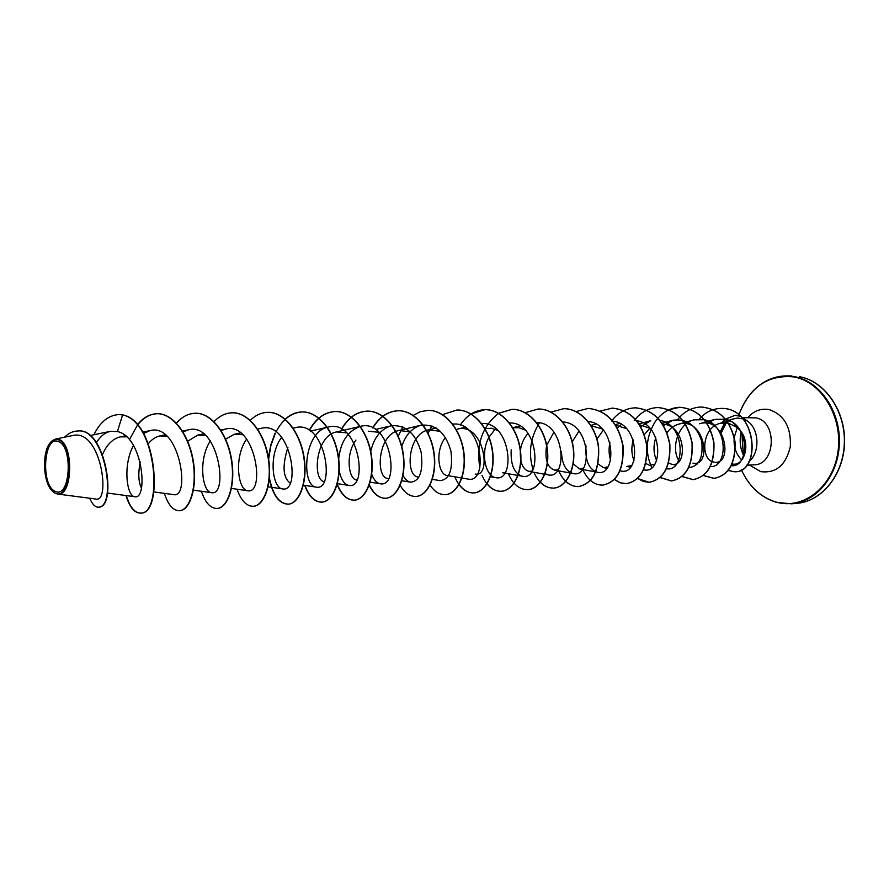 <?xml version="1.0" encoding="UTF-8"?>
<svg xmlns="http://www.w3.org/2000/svg" width="889" height="889" viewBox="0 0 889 889"><rect width="100%" height="100%" fill="white"/><g stroke="black" fill="none" stroke-linecap="round" stroke-linejoin="round"><path stroke-width="1.33" d="M58.352 441.6C73.565 446.367 70.142 499.429 55.251 491.306C40.494 485.861 43.594 434.699 58.352 441.6M58.463 439.811C74.776 444.889 71.098 501.829 55.14 493.073L51.951 490.684C42.95 481.871 41.861 452.212 50.206 442.766C52.729 439.699 55.485 438.722 58.463 439.811M50.206 442.766L55.385 439.088L58.841 439.422C74.209 443.933 72.742 497.54 57.418 494.028L54.296 492.762M742.971 418.919L737.681 418.008L730.791 419.53L726.569 421.508M726.057 422.753L719.946 432.543M740.359 416.263L735.025 415.352L725.324 419.141M725.28 419.175L722.557 421.997L723.557 423.864M725.368 419.197L714.8 419.386L699.543 423.775C726.057 415.474 733.458 466.369 713.778 462.08C700.599 460.402 701.243 427.953 719.879 423.386L727.558 421.142L732.392 421.753L736.67 427.242C752.616 438.877 745.46 467.092 732.236 463.98M731.88 464.147L734.947 465.18M748.916 461.602C760.217 452.79 759.384 429.143 747.505 421.119L743.215 419.008M719.89 432.699L724.724 422.697M747.505 421.119L740.537 416.263M102.591 454.346C106.824 444.667 112.681 438.844 120.171 436.877L126.282 436.843M141.384 487.905C138.462 482.283 138.051 473.604 140.162 461.858M148.33 443.7C151.686 439.51 155.519 436.921 159.831 435.943L166.899 436.155M187.69 441.233L197.825 435.077L205.548 435.41M225.606 439.088L234.429 434.243L242.786 434.721M290.047 483.038C282.891 477.471 282.169 465.636 287.892 447.534M323.974 481.538C312.45 479.938 315.206 435.754 336.553 431.932L346.71 432.865M356.722 480.016L356.633 480.004C348.688 479.538 345.043 454.501 355.956 440.077M368.257 431.221L378.992 432.31M387.793 478.449C375.525 477.793 377.436 434.577 398.894 430.52L410.185 431.798M417.908 476.937C405.451 476.171 407.24 433.965 428.52 429.854L440.344 431.309M447.034 475.482C438.566 474.782 434.688 451.123 445.378 437.521M464.969 427.276L457.179 429.209C483.716 421.586 492.428 477.537 475.215 474.07L477.004 474.382M484.916 428.587L491.417 428.254L497.773 430.409M504.996 472.537L502.496 472.704L522.421 476.248C542.568 480.938 538.478 421.364 509.264 422.986M519.876 425.909L512.542 427.787L518.932 427.72L525.132 430.009M531.889 471.103L528.922 471.381C522.876 469.481 520.009 462.813 520.332 451.379M520.432 450.401C521.298 443.822 523.832 438.155 528.055 433.399M557.959 469.692L554.525 470.092C547.28 467.414 544.624 459.324 546.568 445.811M546.691 445.311L553.914 432.221M583.24 468.292L579.35 468.847L573.027 463.58M572.194 441.8L578.995 431.121M591.107 425.72L602.264 428.92M607.787 466.925L603.442 467.636L597.986 463.836M596.819 439.277L603.32 430.098M615.466 425.153L626.445 428.609M631.601 465.58L626.812 466.458L630.412 467.17M639.302 424.62L649.937 428.32M654.737 464.258L649.503 465.314L645.836 463.513M644.192 434.777L649.848 428.231M662.461 424.131C686.397 424.731 687.897 468.359 671.539 464.214L668.65 462.991M666.861 432.954C669.839 428.565 673.695 425.664 678.407 424.253C704.955 416.008 712.467 467.336 692.964 463.136L697.232 464.025M719.879 423.386L728.158 423.053M728.358 423.097L736.67 427.242M731.147 465.669C749.338 468.292 750.349 424.509 725.591 419.252M714.8 419.386L706.944 423.486M710.389 466.558C728.202 468.014 728.458 424.975 704.477 419.786M704.244 419.73L693.887 419.864C678.063 423.675 670.906 447.889 678.651 460.269M688.775 467.647C699.199 466.281 703.488 457.457 701.654 441.177C696.531 425.309 686.853 418.341 672.629 420.275L663.338 425.575M655.749 437.61C653.171 446.111 653.471 453.723 656.649 460.458M666.528 468.714C685.519 472.615 685.897 424.22 659.738 420.353M638.88 423.964L650.748 420.697L640.602 426.787M633.168 439.844C631.201 447.411 631.468 454.268 633.99 460.435M643.469 469.736L643.792 469.803C663.216 474.815 663.627 423.953 636.502 420.708M621.4 424.364L617.322 427.965M609.943 442.5C608.598 448.878 608.832 454.746 610.632 460.102M620.089 470.803L620.955 471.014C640.558 475.971 640.147 423.508 612.577 421.086M586.029 445.889C584.995 460.58 588.796 469.37 597.441 472.27C617.088 477.16 616.01 423.353 588.151 421.53M561.47 451.556C561.937 464.069 565.849 471.403 573.205 473.559C592.985 478.371 591.029 422.864 562.737 421.975M544.846 473.537L548.202 474.882C568.227 479.638 565.137 421.975 536.3 422.453M511.208 449.778C510.464 464.747 514.198 473.57 522.421 476.248M495.662 428.531L489.028 437.077M488.894 437.344C479.96 453.623 485.839 476.582 495.818 477.66C515.942 482.249 511.053 421.086 481.582 423.553M448.445 475.726L468.347 479.115C488.672 483.583 482.449 420.03 452.534 424.186M432.132 479.315L439.966 480.616C449.423 479.771 453.09 469.959 450.945 451.168C445.622 432.643 435.654 423.986 421.03 425.198C411.696 428.054 405.228 435.321 401.628 447.023M402.873 475.059C404.995 479.249 407.584 481.616 410.618 482.171C419.886 481.249 423.386 471.281 421.142 452.245C415.763 433.465 405.773 424.642 391.182 425.787C380.736 429.154 373.913 437.677 370.735 451.368M371.713 474.293C373.869 479.949 376.725 483.105 380.281 483.772C400.639 487.861 390.96 417.886 360.301 426.398C347.832 430.921 340.631 441.722 338.698 458.802M338.953 469.314C340.665 478.949 343.976 484.327 348.877 485.438C368.757 489.406 358.856 418.619 328.352 427.031C303.027 431.432 301.115 486.45 316.373 487.15C335.72 491.017 325.585 419.364 295.248 427.687L292.97 428.354M281.713 437.288C268 454.89 272.467 488.483 282.68 488.928C301.46 492.695 291.125 420.153 260.955 428.365L257.377 429.165M246.686 439.022C233.551 457.279 238.063 490.406 247.753 490.772C265.922 494.428 255.332 420.953 225.384 429.076L221.117 430.576M210.349 440.922C197.869 459.791 202.381 492.417 211.526 492.684C229.029 496.24 218.194 421.797 188.468 429.809L183.034 431.932M153.564 491.873L173.911 494.673C190.691 498.118 179.622 422.686 150.141 430.576L143.485 433.465M133.472 445.422C122.482 465.558 126.905 496.618 134.828 496.729C148.152 500.218 143.329 436.777 117.404 431.554L110.503 431.332C105.024 432.565 100.313 436.343 96.356 442.655M95.723 499.007L95.968 499.051C110.747 503.118 101.39 428.976 73.12 435.454L55.385 439.088M54.418 492.895L51.951 490.684M119.015 414.563L122.949 414.919L118.848 414.574M98.657 507.175L98.835 507.175C117.57 506.908 105.591 426.842 77.799 431.021L77.621 431.032M118.681 414.574C108.436 415.285 100.168 422.019 93.867 434.765M89.667 498.229C92.289 504.296 95.234 507.286 98.49 507.186C117.215 506.93 105.235 426.853 77.454 431.032C72.731 431.221 68.442 433.276 64.575 437.21M125.971 495.54C129.594 507.197 134.395 513.042 140.384 513.109C163.02 515.009 157.453 421.864 122.604 414.919L117.404 431.554M725.424 424.631L720.612 434.043M122.949 414.919C157.798 421.864 163.354 514.987 140.718 513.086C134.739 513.031 129.938 507.197 126.316 495.595M129.394 439.711L137.406 425.198M137.562 424.986C143.34 417.719 149.919 413.963 157.286 413.718C173.533 413.252 189.324 435.443 193.38 461.547C197.602 487.65 189.79 510.408 179.722 510.731L179.567 510.731M195.447 413.252L195.602 413.241C211.949 412.785 227.795 434.543 231.696 460.146C235.796 485.75 227.662 508.097 217.283 508.452L217.127 508.464M232.351 412.796L232.496 412.796C248.931 412.329 264.811 433.676 268.589 458.802C272.545 483.927 264.133 505.885 253.454 506.263L253.309 506.274M267.933 412.352L268.078 412.352C284.58 411.896 300.46 432.854 304.116 457.513C307.95 482.171 299.271 503.752 288.336 504.152C279.246 503.719 272.934 494.984 269.4 477.949M268.634 459.091L270.867 445.633L275.346 433.232M276.012 431.887C282.702 419.208 291.492 412.552 302.382 411.929C318.929 411.485 334.82 432.054 338.353 456.268C342.076 480.471 333.164 501.685 321.985 502.107C314.895 502.118 309.205 496.551 304.938 485.416M309.428 430.454C316.117 418.419 324.796 412.107 335.475 411.518C352.066 411.074 367.957 431.276 371.38 455.057C374.991 478.849 365.868 499.707 354.467 500.151C347.232 500.163 341.432 494.706 337.075 483.749M341.687 429.165C348.366 417.674 356.956 411.674 367.446 411.129C384.07 410.696 399.939 430.532 403.25 453.901C406.751 477.271 397.439 497.784 385.848 498.24C379.247 498.362 373.736 493.917 369.302 484.916M372.847 427.987C379.503 417.008 388.004 411.263 398.339 410.751C414.963 410.307 430.821 429.809 434.032 452.779C437.432 475.748 427.942 495.929 416.174 496.406L416.052 496.418M428.065 410.385L428.187 410.374C444.833 409.94 460.658 429.109 463.769 451.701C467.069 474.282 457.424 494.151 445.5 494.628L445.378 494.64M456.968 410.029L457.09 410.018C473.715 409.607 489.506 428.442 492.517 450.656C495.729 472.848 485.95 492.406 473.881 492.917C468.292 493.117 463.325 490.217 458.98 484.227M460.246 425.064C466.836 415.252 475.104 410.118 485.038 409.673C501.663 409.262 517.409 427.787 520.332 449.634C523.454 471.481 513.542 490.739 501.352 491.25C496.029 491.461 491.239 488.917 486.972 483.627M479.838 467.547C476.015 444.356 482.249 426.309 498.518 413.407M498.629 413.341L512.108 409.34C528.711 408.929 544.412 427.164 547.257 448.656C550.291 470.148 540.268 489.117 527.955 489.639L527.855 489.65M538.245 409.018L538.356 409.018C554.925 408.618 570.56 426.553 573.327 447.712C576.283 468.859 566.16 487.539 553.758 488.083C548.88 488.294 544.401 486.305 540.323 482.094M532.956 469.203C528.399 454.09 530.122 439.333 538.123 424.931M538.234 424.764L539.534 422.808M563.67 408.707L563.77 408.707C580.306 408.295 595.897 425.964 598.586 446.789C599.664 470.181 593.052 483.438 578.75 486.561C574.083 486.783 569.749 485.005 565.76 481.216M588.329 408.407L588.429 408.407C606.92 410.44 618.466 422.942 623.067 445.9C624.078 468.936 617.388 482.005 603.009 485.094C598.508 485.316 594.319 483.716 590.429 480.304M612.265 408.107L612.365 408.107C630.801 410.118 642.291 422.431 646.814 445.033C647.748 467.725 640.991 480.605 626.545 483.672L620.311 482.783L614.455 479.438M635.479 407.818L635.579 407.818C653.971 409.796 665.394 421.919 669.861 444.189C670.728 466.547 663.905 479.249 649.392 482.283L643.369 481.494L637.68 478.46M658.038 407.54L658.138 407.54C676.473 409.496 687.83 421.43 692.22 443.378C693.031 465.414 686.152 477.938 671.595 480.938L660.227 477.471M656.46 419.997C662.838 411.874 670.695 407.629 680.052 407.273C698.321 409.196 709.622 420.964 713.945 442.589C714.689 464.302 707.766 476.648 693.164 479.638L682.041 476.426M701.254 407.018L701.343 407.006C719.545 408.896 730.78 420.497 735.047 441.822C735.725 463.225 728.758 475.415 714.134 478.371L703.332 475.437M720.879 408.429L720.957 408.429C757.506 406.929 761.584 472.826 734.881 471.77L734.803 471.781M137.395 424.798C143.14 417.652 149.663 413.963 156.953 413.718C173.199 413.252 189.001 435.454 193.046 461.558C197.28 487.661 189.468 510.419 179.411 510.742C173.155 510.697 168.154 504.908 164.376 493.362M176.444 423.131C182.045 416.752 188.324 413.452 195.291 413.252C211.638 412.785 227.473 434.554 231.384 460.158C235.485 485.761 227.351 508.119 216.972 508.475C210.482 508.441 205.281 502.707 201.37 491.25M213.893 421.819C219.372 415.985 225.484 412.985 232.196 412.796C248.631 412.329 264.511 433.688 268.289 458.813C272.245 483.949 263.833 505.908 253.154 506.286C246.453 506.263 241.075 500.574 237.03 489.228M250.12 420.486C255.454 415.23 261.344 412.518 267.789 412.352C284.28 411.907 300.171 432.854 303.827 457.524C307.661 482.182 298.993 503.763 288.047 504.163C279.202 503.796 272.956 495.417 269.3 479.027M268.445 457.957L270.734 445.067L275.079 433.199M285.047 419.286C290.247 414.53 295.926 412.085 302.093 411.929C318.651 411.485 334.542 432.054 338.076 456.268C341.798 480.493 332.886 501.707 321.718 502.129C314.606 502.141 308.916 496.551 304.649 485.372M309.228 430.332C315.917 418.363 324.574 412.096 335.209 411.529C351.8 411.074 367.69 431.276 371.113 455.068C374.714 478.86 365.601 499.729 354.2 500.163C347.077 500.196 341.332 494.862 336.964 484.172M341.487 429.054C348.166 417.641 356.733 411.663 367.19 411.129C383.804 410.696 399.683 430.543 402.995 453.912C406.495 477.282 397.183 497.807 385.593 498.262C378.992 498.373 373.469 493.928 369.046 484.916M372.658 427.898C379.303 416.974 387.782 411.251 398.083 410.751C414.707 410.318 430.565 429.82 433.776 452.79C437.177 475.759 427.698 495.951 415.93 496.429C409.751 496.584 404.439 492.795 400.017 485.072M398.094 436.532L402.773 426.842M413.085 415.474L420.275 411.729L427.942 410.385C444.589 409.951 460.413 429.12 463.525 451.701C466.825 474.293 457.179 494.162 445.256 494.651C439.499 494.829 434.432 491.639 430.076 485.083M427.92 433.476L431.887 425.887M442.589 414.63L456.846 410.029C473.481 409.607 489.272 428.454 492.284 450.656C495.495 472.87 485.716 492.428 473.648 492.928C465.736 492.984 459.446 487.605 454.79 476.804M470.892 414.007L484.816 409.685C501.429 409.262 517.176 427.798 520.109 449.645C523.232 471.492 513.32 490.75 501.129 491.261C493.084 491.317 486.694 485.983 481.982 475.248M498.518 413.274L511.886 409.351C528.488 408.929 544.19 427.164 547.035 448.667C550.08 470.159 540.045 489.128 527.744 489.65C519.576 489.717 513.097 484.405 508.33 473.737M525.066 412.729L538.134 409.018C554.703 408.618 570.349 426.564 573.116 447.712C576.072 468.87 565.949 487.55 553.547 488.094C545.257 488.161 538.701 482.894 533.889 472.281M551.002 412.085L563.559 408.707C580.106 408.307 595.686 425.964 598.375 446.789C599.453 470.192 592.852 483.46 578.55 486.572C570.149 486.65 563.526 481.416 558.67 470.859M575.939 411.607L588.229 408.407C606.72 410.451 618.266 422.942 622.867 445.9C623.878 468.948 617.188 482.016 602.809 485.105C594.308 485.183 587.607 479.971 582.717 469.481M600.231 411.096L612.165 408.107C630.601 410.118 642.091 422.431 646.625 445.033C647.559 467.736 640.802 480.616 626.356 483.683L620.178 482.816L614.366 479.527M611.588 420.986C618.022 412.585 625.945 408.195 635.391 407.829C653.782 409.796 665.205 421.931 669.673 444.2C670.539 466.558 663.716 479.26 649.214 482.294L637.591 478.549M634.268 420.475C640.669 412.218 648.559 407.907 657.949 407.551C676.285 409.496 687.641 421.442 692.042 443.389C692.842 465.425 685.964 477.949 671.417 480.949L660.138 477.549M651.77 467.614C644.536 451.601 646.047 435.732 656.282 419.997M668.939 409.718L679.874 407.273C698.143 409.196 709.444 420.964 713.767 442.589C714.512 464.314 707.588 476.66 692.987 479.649L681.952 476.493M677.685 419.552C684.03 411.54 691.853 407.373 701.165 407.018C719.379 408.896 730.614 420.497 734.87 441.822C735.559 463.236 728.591 475.426 713.956 478.382L703.243 475.504M699.232 419.108C705.31 412.252 712.5 408.696 720.79 408.429C757.339 406.929 761.417 472.837 734.714 471.781L728.013 470.514M721.968 422.775L722.557 421.997M740.248 416.163L735.103 415.352M747.527 421.242L740.659 416.374M799.411 376.669C824.603 381.103 845.272 410.585 844.361 442.578C843.694 474.582 821.747 501.607 796.544 503.385C821.78 501.618 843.861 474.659 844.55 442.611C845.495 410.574 824.714 381.092 799.478 376.68L799.411 376.669M758.85 385.748C767.318 379.203 776.664 375.914 786.887 375.891L794.41 376.625C819.614 381.07 840.305 410.674 839.394 442.778C838.738 474.893 816.769 502.007 791.543 503.796L777.075 502.496M738.57 415.685C749.271 387.315 767.729 374.402 793.921 376.925C821.669 381.67 843.15 417.23 837.938 451.901C833.126 486.661 803.589 509.808 776.675 502.241C760.973 497.584 749.194 486.75 741.348 469.736M747.782 417.597C753.816 410.829 760.94 408.162 769.163 409.607C784.176 414.819 791.221 427.131 790.321 446.545C785.976 465.103 776.119 473.47 760.751 471.648L749.505 465.047M741.548 459.824C735.981 454.046 733.525 446.711 734.181 437.81M734.236 437.288L737.225 427.676M743.471 417.686L755.828 417.852C777.519 421.208 775.775 465.025 754.016 464.814L746.516 465.203M740.459 445.156L740.204 438.099M743.371 455.112L741.837 432.832M741.337 469.736C749.249 486.883 761.117 497.807 776.953 502.485L791.543 503.796L796.544 503.385M741.148 431.843C739.292 440.422 740.115 448.345 743.626 455.635M89.856 435.599L110.503 431.332M107.447 493.073L134.828 496.729M120.182 436.877L125.416 435.777M142.696 432.143L150.141 430.576M159.831 435.943L165.287 434.777M182.512 431.087L188.468 429.809M193.135 490.095L211.526 492.684M197.825 435.077L203.648 433.81M220.794 430.076L225.384 429.076M231.496 488.417L247.753 490.772M234.429 434.243L240.575 432.887M268.111 486.772L282.68 488.928M293.137 428.165L295.248 427.687M303.382 485.183L316.373 487.15M310.45 431.132L328.352 427.031M337.376 483.638L348.877 485.438M336.553 431.932L360.301 426.398M369.913 482.127L380.281 483.772M375.48 429.509L391.182 425.787M401.561 480.693L410.618 482.171M398.894 430.52L421.03 425.198M428.52 429.854L436.143 427.987M490.228 476.682L495.818 477.66M528.922 471.381L548.202 474.882M554.525 470.092L573.205 473.559M579.35 468.847L597.441 472.27M590.896 425.375L595.952 424.02M603.442 467.636L606.787 468.281M620.066 470.848L620.955 471.014M615.166 424.675L619.789 423.431M662.061 423.231L672.629 420.275M671.539 464.214L675.607 465.036M678.407 424.242L693.887 419.864M713.778 462.08L718.245 463.036M95.968 499.051L57.418 494.028M738.559 415.685C747.705 390.493 763.818 377.225 786.887 375.891L791.899 375.936"/></g></svg>
